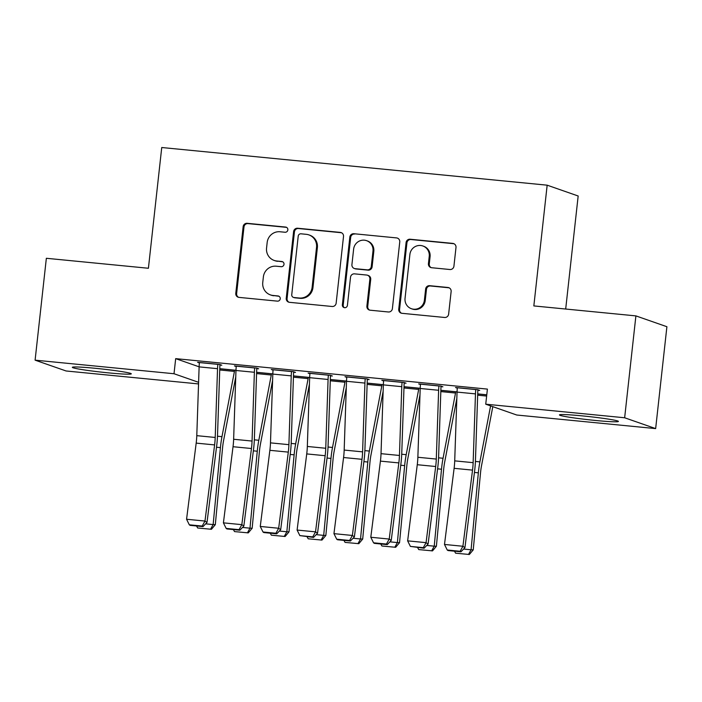 <?xml version="1.0" encoding="UTF-8"?>
<svg xmlns="http://www.w3.org/2000/svg" width="702" height="702" viewBox="0 0 702 702"><rect width="100%" height="100%" fill="white"/><g stroke="black" fill="none" stroke-linecap="round" stroke-linejoin="round"><path stroke-width="1.05" d="M287.846 229.905A2.615 2.536 -70.8 0 0 285.6 227.062L247.174 223.306A3.729 3.633 -70.8 0 0 243.146 226.658L235.784 293.322A3.729 3.633 -70.8 0 0 238.996 297.385L277.422 301.14A2.615 2.536 -70.8 0 0 278.571 296.077A2.615 2.536 -70.8 0 0 277.992 295.954L273.025 295.463A11.943 11.609 -70.8 0 1 262.759 282.485L263.373 276.93A11.943 11.609 -70.8 0 1 276.255 266.207L281.23 266.69A2.615 2.536 -70.8 0 0 282.371 261.635A2.615 2.536 -70.8 0 0 281.8 261.504L276.825 261.021A11.943 11.609 -70.8 0 1 266.558 248.043L267.172 242.48A11.943 11.609 -70.8 0 1 280.054 231.765L285.03 232.248A2.615 2.536 -70.8 0 0 287.846 229.905M286.583 227.378A2.615 2.536 -70.8 0 0 286.442 227.351L248.008 223.605A3.729 3.633 -70.8 0 0 243.989 226.948L236.627 293.62A3.729 3.633 -70.8 0 0 238.601 297.323M278.975 296.262A2.615 2.536 -70.8 0 0 278.834 296.244L273.025 295.463M282.783 261.82A2.615 2.536 -70.8 0 0 282.634 261.802L276.825 261.021M595.471 420.463A29.651 1.588 6.3 0 1 559.459 414.926A29.651 1.588 6.3 0 1 582.397 415.891A29.651 1.588 6.3 0 1 618.409 421.428A29.651 1.588 6.3 0 1 595.471 420.463M108.354 372.859A29.651 1.588 6.3 0 1 72.341 367.322A29.651 1.588 6.3 0 1 95.279 368.296A29.651 1.588 6.3 0 1 131.292 373.833A29.651 1.588 6.3 0 1 108.354 372.859M449.903 269.515A3.729 3.633 -70.8 0 0 453.931 266.163L455.993 247.455A3.729 3.633 -70.8 0 0 452.79 243.401L410.108 239.233A3.729 3.633 -70.8 0 0 406.081 242.576L398.727 309.249A3.729 3.633 -70.8 0 0 401.93 313.303L444.612 317.471A3.729 3.633 -70.8 0 0 448.631 314.127L451.132 291.532A3.729 3.633 -70.8 0 0 447.92 287.478L429.659 285.688A3.729 3.633 -70.8 0 0 425.631 289.04L424.394 300.245A9.986 9.705 -70.8 0 1 411.425 308.722A9.986 9.705 -70.8 0 1 405.045 298.35L409.889 254.466A9.986 9.705 -70.8 0 1 422.858 245.981A9.986 9.705 -70.8 0 1 429.238 256.353L428.431 263.671A3.729 3.633 -70.8 0 0 431.642 267.725L449.903 269.515M485.74 404.194L624.648 417.769L655.65 428.597L516.742 415.022L485.74 404.194L487.407 389.101L175.675 358.643L174.017 373.736L198.596 382.318M198.543 383.924L66.102 370.981L35.1 360.161L46.35 258.283L148.412 268.261L161.741 147.517L547.165 185.179L533.836 305.923L635.898 315.891L624.648 417.769M35.1 360.161L174.017 373.736M343.515 236.469A3.729 3.633 -70.8 0 0 340.303 232.406L297.63 228.238A3.729 3.633 -70.8 0 0 293.603 231.59L286.24 298.253A3.729 3.633 -70.8 0 0 289.452 302.316L332.125 306.484A3.729 3.633 -70.8 0 0 336.153 303.132L343.515 236.469M353.869 233.731L396.542 237.908A3.729 3.633 -70.8 0 1 399.754 241.962L392.392 308.626A3.729 3.633 -70.8 0 1 388.364 311.978L370.103 310.196A3.729 3.633 -70.8 0 1 366.892 306.133L369.884 279.098A3.729 3.633 -70.8 0 0 366.672 275.044L354.554 273.859A3.729 3.633 -70.8 0 0 350.526 277.211L347.42 305.352A2.615 2.536 -70.8 0 1 344.033 307.573A2.615 2.536 -70.8 0 1 342.357 304.861L349.842 237.083A3.729 3.633 -70.8 0 1 353.869 233.731L396.542 237.908M565.689 309.029L578.167 195.998L547.165 185.179M441.04 386.627L442.883 386.802L440.786 386.074L418.682 383.915L420.472 384.538M440.865 390.294L457.055 391.874M367.348 379.422L369.191 379.606L367.093 378.869L344.989 376.711L346.779 377.343M367.172 383.09L383.362 384.678M293.655 372.227L295.498 372.402L293.401 371.674L271.288 369.515L273.087 370.138M293.471 375.895L309.67 377.474M219.963 365.022L221.797 365.207L219.708 364.47L197.595 362.311L199.394 362.934M219.779 368.69L235.969 370.27M175.675 358.643L199.122 366.821M256.625 372.288L272.824 373.876M256.809 368.62L258.652 368.804L256.555 368.076L234.442 365.909L236.241 366.541M330.317 379.492L346.516 381.072M330.502 375.824L332.344 376.009L330.247 375.272L308.143 373.113L309.933 373.736M404.019 386.697L420.208 388.276M404.194 383.029L406.037 383.204L403.94 382.476L381.835 380.317L383.625 380.94M477.711 393.892L486.776 394.778M477.887 390.224L479.729 390.409L477.632 389.671L455.528 387.513L457.318 388.145M635.898 315.891L666.9 326.72L655.65 428.597M274.201 260.442L275.035 260.74A11.943 11.609 -70.8 0 0 277.667 261.311M270.393 294.884L271.235 295.182A11.943 11.609 -70.8 0 0 273.859 295.761M341.532 232.766A3.729 3.633 -70.8 0 0 341.146 232.704L298.464 228.527A3.729 3.633 -70.8 0 0 294.436 231.879L287.083 298.552A3.729 3.633 -70.8 0 0 289.057 302.255M301.035 233.81A2.615 2.536 -70.8 0 0 298.218 236.162L291.751 294.673A2.615 2.536 -70.8 0 0 293.998 297.516L299.245 298.025A11.943 11.609 -70.8 0 0 312.127 287.311L316.541 247.306A11.943 11.609 -70.8 0 0 306.274 234.328L301.035 233.81M293.427 297.394L294.261 297.683A2.615 2.536 -70.8 0 0 294.84 297.806L293.998 297.516M308.906 234.907L309.74 235.196A11.943 11.609 -70.8 0 1 317.383 247.604L312.96 287.601A11.943 11.609 -70.8 0 1 300.079 298.324L294.84 297.806M367.497 275.219L368.331 275.517A3.729 3.633 -70.8 0 1 370.717 279.396L367.734 306.432A3.729 3.633 -70.8 0 0 369.708 310.135M354.703 234.029A3.729 3.633 -70.8 0 0 350.684 237.381L343.199 305.151A2.615 2.536 -70.8 0 0 344.463 307.687M372.981 251.044A9.986 9.705 -70.8 0 0 366.593 240.672A9.986 9.705 -70.8 0 0 353.624 249.157L351.921 264.619A3.729 3.633 -70.8 0 0 355.124 268.673L367.243 269.858A3.729 3.633 -70.8 0 0 371.27 266.506L372.981 251.044L373.815 251.334A9.986 9.705 -70.8 0 0 367.427 240.97L366.593 240.672M354.308 268.489L355.142 268.787A3.729 3.633 -70.8 0 0 355.967 268.963L355.124 268.673M373.815 251.334L372.113 266.795A3.729 3.633 -70.8 0 1 368.085 270.147L355.967 268.963M422.858 245.981L423.692 246.279A9.986 9.705 -70.8 0 1 430.08 256.651L429.273 263.961A3.729 3.633 -70.8 0 0 431.247 267.664M411.425 308.722L412.267 309.012A9.986 9.705 -70.8 0 0 425.228 300.535L424.394 300.245M449.148 287.829A3.729 3.633 -70.8 0 0 448.762 287.767L430.493 285.986A3.729 3.633 -70.8 0 0 426.465 289.329L425.228 300.535M454.018 243.752A3.729 3.633 -70.8 0 0 453.624 243.691L410.951 239.522A3.729 3.633 -70.8 0 0 406.923 242.874L399.561 309.538A3.729 3.633 -70.8 0 0 401.535 313.241M234.617 370.138L234.617 370.217A3.8 0.86 95.6 0 1 234.433 371.419L221.972 436.662A28.51 6.476 -84.4 0 0 220.428 447.622L213.145 524.578L215.312 524.657L211.434 529.282L197.674 527.992L196.534 525.982M235.749 376.895L223.613 440.4A19.007 4.317 95.6 0 0 222.587 447.7L215.312 524.657M205.66 523.841L213.145 524.578L210.565 529.247M217.866 364.294L217.857 364.364A13.303 3.019 95.6 0 0 217.541 368.682L215.207 437.46A19.007 4.317 -84.4 0 1 214.61 444.91L204.984 521.051L207.002 522.428L216.628 446.288A28.51 6.476 95.6 0 0 217.532 435.117L219.858 366.33A3.8 0.86 -84.4 0 1 219.954 365.101L220.007 364.575M199.438 362.495L199.429 362.565A13.303 3.019 95.6 0 0 199.122 366.874L196.788 435.661A19.007 4.317 -84.4 0 1 196.183 443.111L186.565 519.252L204.984 521.051L202.211 526.061L189.312 524.806L190.119 525.359L203.018 526.614L202.211 526.061M203.018 526.614L207.002 522.428M186.565 519.252L189.312 524.806M271.472 373.745L271.463 373.815A3.8 0.86 95.6 0 1 271.279 375.017L258.819 440.268A28.51 6.476 -84.4 0 0 257.274 451.219L249.991 528.176L252.158 528.255L248.28 532.879L234.521 531.589L233.38 529.58M272.595 380.493L260.46 443.997A19.007 4.317 95.6 0 0 259.433 451.298L252.158 528.255M242.506 527.448L249.991 528.176L247.411 532.853M308.318 377.343L308.31 377.422A3.8 0.86 95.6 0 1 308.125 378.615L295.665 443.866A28.51 6.476 -84.4 0 0 294.12 454.817L286.846 531.774L289.005 531.862L285.126 536.486L271.367 535.187L270.226 533.187M309.442 384.099L297.315 447.595A19.007 4.317 95.6 0 0 296.279 454.905L289.005 531.862M279.352 531.045L286.846 531.774L284.257 536.451M254.712 367.892L254.703 367.971A13.303 3.019 95.6 0 0 254.387 372.279L252.053 441.058A19.007 4.317 -84.4 0 1 251.456 448.517L241.83 524.657L243.848 526.035L253.475 449.894A28.51 6.476 95.6 0 0 254.378 438.715L256.704 369.928A3.8 0.86 -84.4 0 1 256.8 368.699L256.853 368.181M236.284 366.093L236.276 366.163A13.303 3.019 95.6 0 0 235.969 370.48L233.634 439.259A19.007 4.317 -84.4 0 1 233.029 446.718L223.411 522.85L241.83 524.657L239.057 529.668L226.167 528.404L226.974 528.957L239.865 530.212L239.057 529.668M239.865 530.212L243.848 526.035M223.411 522.85L226.167 528.404M291.558 371.49L291.549 371.569A13.303 3.019 95.6 0 0 291.233 375.877L288.899 444.664A19.007 4.317 -84.4 0 1 288.303 452.114L278.676 528.255L280.695 529.633L290.321 453.492A28.51 6.476 95.6 0 0 291.225 442.313L293.559 373.534A3.8 0.86 -84.4 0 1 293.647 372.297L293.699 371.779M273.131 369.691L273.122 369.77A13.303 3.019 95.6 0 0 272.815 374.078L270.481 442.865A19.007 4.317 -84.4 0 1 269.875 450.315L260.258 526.456L278.676 528.255L275.904 533.266L263.013 532.002L263.82 532.555L276.711 533.818L275.904 533.266M276.711 533.818L280.695 529.633M260.258 526.456L263.013 532.002M345.165 380.94L345.156 381.019A3.8 0.86 95.6 0 1 344.972 382.221L332.511 447.464A28.51 6.476 -84.4 0 0 330.967 458.424L323.692 535.38L325.851 535.459L321.972 540.084L308.213 538.794L307.081 536.784M346.288 387.697L334.161 451.202A19.007 4.317 95.6 0 0 333.125 458.503L325.851 535.459M316.198 534.643L323.692 535.38L321.112 540.049M382.011 384.547L382.002 384.617A3.8 0.86 95.6 0 1 381.818 385.819L369.357 451.07A28.51 6.476 -84.4 0 0 367.813 462.021L360.538 538.978L362.697 539.057L358.819 543.681L345.059 542.392L343.927 540.382M383.134 391.295L371.007 454.799A19.007 4.317 95.6 0 0 369.98 462.1L362.697 539.057M353.045 538.25L360.538 538.978L357.959 543.655M328.404 375.096L328.396 375.166A13.303 3.019 95.6 0 0 328.08 379.475L325.754 448.262A19.007 4.317 -84.4 0 1 325.149 455.712L315.523 531.853L317.541 533.23L327.167 457.09A28.51 6.476 95.6 0 0 328.071 445.919L330.405 377.132A3.8 0.86 -84.4 0 1 330.493 375.903L330.545 375.377M309.977 373.288L309.977 373.367A13.303 3.019 95.6 0 0 309.661 377.676L307.327 446.463A19.007 4.317 -84.4 0 1 306.73 453.913L297.104 530.054L315.523 531.853L312.75 536.863L299.859 535.608L313.557 537.416L312.75 536.863M313.557 537.416L317.541 533.23M297.104 530.054L299.859 535.608M365.251 378.694L365.242 378.773A13.303 3.019 95.6 0 0 364.926 383.081L362.601 451.86A19.007 4.317 -84.4 0 1 361.995 459.319L352.378 535.459L354.396 536.837L364.013 460.696A28.51 6.476 95.6 0 0 364.917 449.517L367.251 380.73A3.8 0.86 -84.4 0 1 367.339 379.501L367.392 378.975M346.832 376.895L346.823 376.965A13.303 3.019 95.6 0 0 346.507 381.283L344.173 450.061A19.007 4.317 -84.4 0 1 343.576 457.52L333.95 533.652L352.378 535.459L349.596 540.47L336.706 539.206L337.513 539.759L350.403 541.014L349.596 540.47M350.403 541.014L354.396 536.837M333.95 533.652L336.706 539.206M418.857 388.145L418.848 388.224A3.8 0.86 95.6 0 1 418.673 389.417L406.204 454.668A28.51 6.476 -84.4 0 0 404.659 465.619L397.385 542.576L399.543 542.664L395.665 547.288L381.906 545.989L380.774 543.989M419.98 394.901L407.853 458.397A19.007 4.317 95.6 0 0 406.827 465.707L399.543 542.664M389.891 541.847L397.385 542.576L394.805 547.253M402.097 382.292L402.088 382.371A13.303 3.019 95.6 0 0 401.781 386.679L399.447 455.466A19.007 4.317 -84.4 0 1 398.841 462.916L389.224 539.057L391.242 540.435L400.86 464.294A28.51 6.476 95.6 0 0 401.763 453.115L404.098 384.336A3.8 0.86 -84.4 0 1 404.185 383.099L404.247 382.581M383.678 380.493L383.669 380.572A13.303 3.019 95.6 0 0 383.353 384.88L381.019 453.667A19.007 4.317 -84.4 0 1 380.423 461.117L370.796 537.258L389.224 539.057L386.451 544.068L373.552 542.804L374.359 543.357L387.258 544.62L386.451 544.068M387.258 544.62L391.242 540.435M370.796 537.258L373.552 542.804M455.703 391.742L455.695 391.821A3.8 0.86 95.6 0 1 455.519 393.023L443.05 458.266A28.51 6.476 -84.4 0 0 441.505 469.226L434.231 546.182L436.39 546.261L432.511 550.886L418.752 549.596L417.62 547.586M456.827 398.499L444.699 462.004A19.007 4.317 95.6 0 0 443.673 469.305L436.39 546.261M426.737 545.445L434.231 546.182L431.651 550.851M438.943 385.898L438.934 385.968A13.303 3.019 95.6 0 0 438.627 390.277L436.293 459.064A19.007 4.317 -84.4 0 1 435.688 466.514L426.07 542.655L428.088 544.032L437.706 467.892A28.51 6.476 95.6 0 0 438.61 456.721L440.944 387.934A3.8 0.86 -84.4 0 1 441.031 386.705L441.093 386.179M420.524 384.091L420.516 384.169A13.303 3.019 95.6 0 0 420.2 388.478L417.865 457.265A19.007 4.317 -84.4 0 1 417.269 464.715L407.643 540.856L426.07 542.655L423.297 547.665L410.398 546.41L424.105 548.218L423.297 547.665M424.105 548.218L428.088 544.032M407.643 540.856L410.398 546.41M463.583 549.052L471.077 549.78L478.352 472.823A28.51 6.476 -84.4 0 1 479.896 461.872L490.593 405.888M468.497 554.457L471.077 549.78L473.236 549.859L469.357 554.483L455.598 553.194L454.466 551.184M492.804 406.66L481.546 465.601A19.007 4.317 95.6 0 0 480.519 472.902L473.236 549.859M475.789 389.496L475.781 389.575A13.303 3.019 95.6 0 0 475.473 393.883L473.139 462.662A19.007 4.317 -84.4 0 1 472.534 470.121L462.916 546.261L464.935 547.639L474.552 471.498A28.51 6.476 95.6 0 0 475.456 460.319L477.79 391.532A3.8 0.86 -84.4 0 1 477.878 390.303L477.939 389.777M457.371 387.697L457.362 387.767A13.303 3.019 95.6 0 0 457.046 392.085L454.712 460.863A19.007 4.317 -84.4 0 1 454.115 468.322L444.489 544.454L462.916 546.261L460.143 551.272L447.244 550.008L448.051 550.561L460.951 551.816L460.143 551.272M460.951 551.816L464.935 547.639M444.489 544.454L447.244 550.008M286.442 227.351L285.6 227.062M278.834 296.244L277.992 295.954M282.634 261.802L281.8 261.504M236.627 293.62L235.784 293.322M243.989 226.948L243.146 226.658M248.008 223.605L247.174 223.306M287.083 298.552L286.24 298.253M294.436 231.879L293.603 231.59M298.464 228.527L297.63 228.238M341.146 232.704L340.303 232.406M300.079 298.324L299.245 298.025M312.96 287.601L312.127 287.311M317.383 247.604L316.541 247.306M367.734 306.432L366.892 306.133M370.717 279.396L369.884 279.098M343.199 305.151L342.357 304.861M350.684 237.381L349.842 237.083M368.085 270.147L367.243 269.858M372.113 266.795L371.27 266.506M429.273 263.961L428.431 263.671M430.08 256.651L429.238 256.353M426.465 289.329L425.631 289.04M430.493 285.986L429.659 285.688M448.762 287.767L447.92 287.478M399.561 309.538L398.727 309.249M406.923 242.874L406.081 242.576M410.951 239.522L410.108 239.233M453.624 243.691L452.79 243.401M219.779 368.769L234.617 370.217M216.506 447.235L220.428 447.622M217.488 436.223L221.972 436.662M219.735 369.98L234.433 371.419M217.857 364.364L199.429 362.565M215.207 437.46L196.788 435.661M214.61 444.91L196.183 443.111M217.541 368.682L199.122 366.874M256.625 372.367L271.463 373.815M253.352 450.833L257.274 451.219M254.335 439.829L258.819 440.268M256.581 373.578L271.279 375.017M293.471 375.965L308.31 377.422M290.198 454.44L294.12 454.817M291.181 443.427L295.665 443.866M293.427 377.185L308.125 378.615M254.703 367.971L236.276 366.163M252.053 441.058L233.634 439.259M251.456 448.517L233.029 446.718M254.387 372.279L235.969 370.48M291.549 371.569L273.122 369.77M288.899 444.664L270.481 442.865M288.303 452.114L269.875 450.315M291.233 375.877L272.815 374.078M330.317 379.571L345.156 381.019M327.044 458.037L330.967 458.424M328.027 447.025L332.511 447.464M330.273 380.782L344.972 382.221M367.164 383.169L382.002 384.617M363.899 461.635L367.813 462.021M364.873 450.631L369.357 451.07M367.128 384.38L381.818 385.819M328.396 375.166L309.977 373.367M325.754 448.262L307.327 446.463M325.149 455.712L306.73 453.913M328.08 379.475L309.661 377.676M365.242 378.773L346.823 376.965M362.601 451.86L344.173 450.061M361.995 459.319L343.576 457.52M364.926 383.081L346.507 381.283M404.01 386.767L418.848 388.224M400.745 465.242L404.659 465.619M401.719 454.229L406.204 454.668M403.975 387.987L418.673 389.417M402.088 382.371L383.669 380.572M399.447 455.466L381.019 453.667M398.841 462.916L380.423 461.117M401.781 386.679L383.353 384.88M440.856 390.373L455.695 391.821M437.592 468.839L441.505 469.226M438.566 457.827L443.05 458.266M440.821 391.584L455.519 393.023M438.934 385.968L420.516 384.169M436.293 459.064L417.865 457.265M435.688 466.514L417.269 464.715M438.627 390.277L420.2 388.478M477.702 393.971L486.767 394.857M474.438 472.437L478.352 472.823M475.412 461.433L479.896 461.872M477.667 395.182L486.635 396.06M475.781 389.575L457.362 387.767M473.139 462.662L454.712 460.863M472.534 470.121L454.115 468.322M475.473 393.883L457.046 392.085"/></g></svg>
